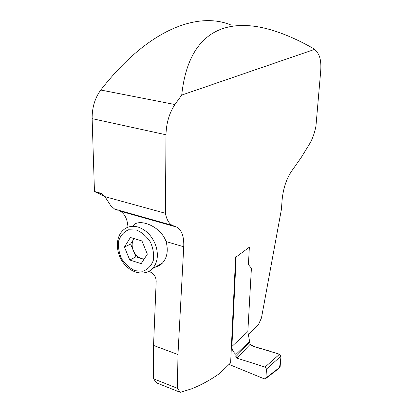 <?xml version="1.0" encoding="UTF-8"?>
<svg xmlns="http://www.w3.org/2000/svg" width="413" height="413" viewBox="0 0 413 413"><rect width="100%" height="100%" fill="white"/><g stroke="black" fill="none" stroke-linecap="round" stroke-linejoin="round"><path stroke-width="0.62" d="M102.945 194.42L100.731 193.207L104.928 196.655L165.432 213.294C166.542 219.282 168.752 223.283 172.056 225.297L177.192 227.238C181.942 230.459 184.121 236.974 183.739 246.773L166.103 241.569C168.432 250.474 167.203 257.655 162.412 263.112C160.342 265.249 157.874 266.622 155.014 267.226M148.665 271.501L150.234 272.002C154.075 273.793 156.057 276.911 156.176 281.372L153.548 345.423L177.962 354.53L177.451 388.318L180.29 392.35L191.818 388.741C201.436 384.875 210.713 379.779 219.649 373.46L230.63 362.867L235.616 256.891M183.739 246.773L177.962 354.53M231.228 25.126C198.736 11.357 148.856 28.141 100.772 90.029C94.918 98.026 92.037 107.566 92.135 118.639L94.458 191.493L100.731 193.207M165.432 213.294L165.985 134.777L92.135 118.639M248.363 334.876L258.27 324.974L261.475 317.917L281.434 209.252L282.079 200.233C283.235 188.323 286.498 178.504 291.877 170.77L301.237 157.467L310.06 143.084C312.744 138.314 314.711 132.588 315.971 125.908L320.669 71.444C321.299 63.179 320.39 57.154 317.943 53.365L314.814 49.312L181.725 95.073C188.545 29.932 227.904 16.071 274.304 30.877C287.293 35.069 300.798 41.212 314.814 49.312M94.458 191.493L104.85 196.542M100.772 90.029L174.916 104.525L181.725 95.073M174.916 104.525C169.278 113.085 166.3 123.167 165.985 134.777M180.29 392.35L156.558 382.872L153.528 378.819L153.548 345.423M153.528 378.819L177.451 388.318M127.968 227.196C127.436 219.282 124.871 213.929 120.266 211.151L177.192 227.238M117.478 210.129L114.633 209.086L110.823 205.751L104.928 196.655M166.103 241.569C160.471 225.777 138.866 218.023 133.234 225.534M129.78 260.025L141.174 263.633L147.353 254.14L141.933 240.944L130.41 237.485L124.437 247.072L129.78 260.025L135.913 256.855L133.275 250.454C135.108 254.599 137.865 257.32 141.545 258.621L135.913 256.855M134.111 238.595L133.606 239.313C131.773 242.524 131.659 246.236 133.275 250.454L130.637 244.047L134.065 238.585M143.951 259.369L141.545 258.621L144.168 259.039M124.437 247.072L130.637 244.047M236.876 358.138L235.818 356.698L235.931 354.431C233.242 352.165 231.899 349.517 231.899 346.476L236.133 257.01L249.364 247.18L248.456 263.85L248.672 264.934L251.254 268.022L251.383 268.662L247.831 331.629L250.128 344.365L236.876 358.138L265.058 367.08L266.504 369.031L265.879 378.034L265.662 378.623L264.253 378.85L229.034 364.405M249.767 341.179L235.931 354.431M265.058 367.08L279.544 354.251L280.954 356.145L280.107 367.085L279.56 367.916M279.544 354.251L251.409 345.66L250.128 344.365M279.472 367.983L280.742 358.856C282.435 353.647 275.099 353.172 271.31 351.737C264.335 348.908 254.109 348.009 249.922 343.833M95.718 192.174L101.892 193.862L100.648 193.186M162.412 263.112L152.531 268.605C144.736 276.436 131.091 273.365 123.389 262.916C115.552 252.591 115.175 237.057 123.404 229.969C127.416 226.479 132.279 225.498 137.994 227.021C146.656 230.02 152.717 236.582 156.166 246.711C158.561 255.776 157.348 263.076 152.531 268.605C150.513 270.701 148.112 272.064 145.324 272.694M136.429 230.02L128.588 229.783C123.869 231.75 120.575 235.415 118.707 240.779C117.942 246.737 118.929 252.751 121.675 258.827C125.32 264.372 129.821 268.342 135.18 270.732L142.965 271.238C147.766 269.488 151.199 265.936 153.259 260.582C154.168 254.522 153.213 248.347 150.394 242.054C146.594 236.334 141.938 232.323 136.429 230.02M231.899 346.476L247.831 331.629M265.879 378.034L280.107 367.085M280.954 356.145L266.504 369.031M235.818 356.698L249.7 342.351M114.633 209.086L172.056 225.297M265.662 378.623L279.89 367.663"/></g></svg>
